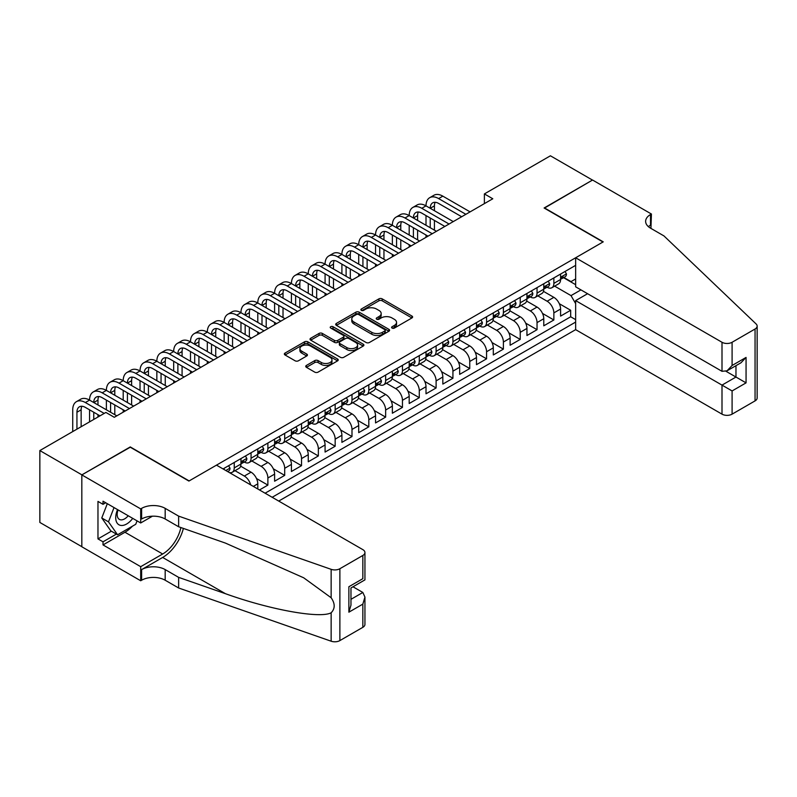 <?xml version="1.0" encoding="UTF-8"?>
<svg xmlns="http://www.w3.org/2000/svg" width="797" height="797" viewBox="0 0 797 797"><rect width="100%" height="100%" fill="white"/><g stroke="black" fill="none" stroke-linecap="round" stroke-linejoin="round"><path stroke-width="1.2" d="M392.074 328.075A1.634 0.946 0 0 0 394.385 328.075L411.929 317.943A2.331 1.345 0 0 0 412.617 316.987A2.331 1.345 0 0 0 411.929 316.04L382.211 298.875A2.331 1.345 0 0 0 378.904 298.875L361.36 309.007A1.634 0.946 0 0 0 360.882 309.674A1.634 0.946 0 0 0 361.36 310.342A1.634 0.946 0 0 0 363.671 310.342L365.943 309.027A7.472 4.314 0 0 1 376.513 309.027L378.993 310.461A7.472 4.314 0 0 1 381.175 313.51A7.472 4.314 0 0 1 378.993 316.558L376.722 317.873A1.634 0.946 0 0 0 376.244 318.541A1.634 0.946 0 0 0 376.722 319.208A1.634 0.946 0 0 0 379.033 319.208L381.305 317.893A7.472 4.314 0 0 1 391.875 317.893L394.346 319.328A7.472 4.314 0 0 1 396.537 322.377A7.472 4.314 0 0 1 394.346 325.425L392.074 326.74A1.634 0.946 0 0 0 391.596 327.408A1.634 0.946 0 0 0 392.074 328.075L392.074 326.74M306.417 365.425A2.331 1.345 0 0 0 305.739 366.371A2.331 1.345 0 0 0 306.417 367.327L314.755 372.139A2.331 1.345 0 0 0 318.063 372.139L337.549 360.892A2.331 1.345 0 0 0 338.227 359.935A2.331 1.345 0 0 0 337.549 358.989L307.821 341.823A2.331 1.345 0 0 0 304.524 341.823L285.037 353.071A2.331 1.345 0 0 0 284.35 354.027A2.331 1.345 0 0 0 285.037 354.984L295.109 360.792A2.331 1.345 0 0 0 298.407 360.792L306.745 355.98A2.331 1.345 0 0 0 307.433 355.034A2.331 1.345 0 0 0 306.745 354.077L301.754 351.188A6.246 3.606 0 0 1 299.921 348.638A6.246 3.606 0 0 1 303.777 345.31A6.246 3.606 0 0 1 310.591 346.087L330.157 357.385A6.246 3.606 0 0 1 331.98 359.935A6.246 3.606 0 0 1 328.125 363.273A6.246 3.606 0 0 1 321.321 362.486L318.063 360.603A2.331 1.345 0 0 0 314.755 360.603L306.417 365.425L306.417 367.327M130.27 447.217L81.902 474.853L39.85 450.564L39.85 522.443L81.822 546.672M130.27 446.928L189.148 480.92L602.98 241.989L544.102 207.997L592.47 180.072L550.418 155.794L484.387 193.92L484.387 203.633M39.85 450.564L105.881 412.447L114.29 417.299L492.795 198.772L484.387 193.92M366.112 342.491A2.331 1.345 0 0 0 369.409 342.491L388.896 331.243A2.331 1.345 0 0 0 389.584 330.287A2.331 1.345 0 0 0 388.896 329.34L359.178 312.175A2.331 1.345 0 0 0 355.87 312.175L336.384 323.423A2.331 1.345 0 0 0 335.706 324.379A2.331 1.345 0 0 0 336.384 325.335L366.112 342.491M331.343 328.424A1.634 0.946 0 0 1 333.007 328.653L333.007 326.71L363.223 344.165A2.331 1.345 0 0 1 363.91 345.111A2.331 1.345 0 0 1 363.223 346.067L343.736 357.315A2.331 1.345 0 0 1 340.439 357.315L310.71 340.16L319.049 335.378L319.049 333.435L310.71 338.247A2.331 1.345 0 0 0 310.023 339.203A2.331 1.345 0 0 0 310.71 340.16L310.71 338.247M319.049 335.378A2.331 1.345 0 0 1 322.357 335.378L322.357 333.435A2.331 1.345 0 0 0 319.049 333.435M322.357 333.435L334.411 340.399A2.331 1.345 0 0 0 337.709 340.399L343.238 337.201A2.331 1.345 0 0 0 343.925 336.244A2.331 1.345 0 0 0 343.238 335.298L330.695 328.045A1.634 0.946 0 0 1 330.217 327.378A1.634 0.946 0 0 1 331.223 326.511A1.634 0.946 0 0 1 333.007 326.71M259.473 489.956L267.882 485.094L256.504 478.529M251.822 460.965L261.147 466.355A9.514 5.489 60 0 1 267.882 478.001L274.606 474.115L274.606 481.209L284.698 475.381L273.321 468.815M268.649 451.251L277.974 456.641A9.514 5.489 60 0 1 284.698 468.297L291.433 464.412L291.433 471.495L301.525 465.667L290.148 459.102M285.465 441.538L294.79 446.928A9.514 5.489 60 0 1 301.525 458.584L308.25 454.698L308.25 461.782L318.352 455.954L306.975 449.388M302.292 431.825L311.617 437.214A9.514 5.489 60 0 1 318.352 448.87L325.076 444.985L325.076 452.068L335.168 446.25L323.791 439.675M319.119 422.121L328.444 427.501A9.514 5.489 60 0 1 335.168 439.157L341.903 435.272L341.903 442.365L351.995 436.537L340.618 429.962M335.935 412.408L345.26 417.787A9.514 5.489 60 0 1 351.995 429.444L358.72 425.558L358.72 432.651L368.812 426.823L357.435 420.248M352.762 402.694L362.087 408.074A9.514 5.489 60 0 1 368.812 419.73L375.546 415.845L375.546 422.938L385.638 417.11L374.261 410.545M369.579 392.981L378.904 398.361A9.514 5.489 60 0 1 385.638 410.017L392.363 406.131L392.363 413.225L402.455 407.397L391.078 400.831M386.406 383.267L395.73 388.647A9.514 5.489 60 0 1 402.455 400.303L409.19 396.418L409.19 403.511L419.282 397.683L407.905 391.118M403.232 373.554L412.557 378.944A9.514 5.489 60 0 1 419.282 390.59L426.006 386.704L426.006 393.798L436.108 387.97L424.731 381.404M420.049 363.84L429.374 369.23A9.514 5.489 60 0 1 436.108 380.886L442.833 377.001L442.833 384.084L452.925 378.256L441.548 371.691M436.876 354.127L446.2 359.517A9.514 5.489 60 0 1 452.925 371.173L459.66 367.287L459.66 374.371L469.752 368.543L458.375 361.977M453.692 344.414L463.017 349.803A9.514 5.489 60 0 1 469.752 361.459L476.476 357.574L476.476 364.657L486.568 358.829L475.191 352.264M470.519 334.71L479.844 340.09A9.514 5.489 60 0 1 486.568 351.746L493.303 347.861L493.303 354.954L503.395 349.126L492.018 342.551M487.336 324.997L496.67 330.376A9.514 5.489 60 0 1 503.395 342.033L510.12 338.147L510.12 345.24L520.222 339.412L508.845 332.837M504.162 315.283L513.487 320.663A9.514 5.489 60 0 1 520.222 332.319L526.947 328.434L526.947 335.527L537.039 329.699L525.661 323.124M520.989 305.57L530.314 310.95A9.514 5.489 60 0 1 537.039 322.606L543.773 318.72L543.773 325.814L553.865 319.986L553.865 312.892A9.514 5.489 -120 0 0 547.131 301.236L537.806 295.856M542.488 313.42L553.865 319.986M257.79 488.979L257.79 483.829A9.514 5.489 -120 0 0 251.055 472.183L240.654 466.175M250.666 484.865A9.514 5.489 60 0 0 244.33 476.058L235.005 470.678M274.606 474.115A9.514 5.489 -120 0 0 267.882 462.469L257.471 456.462M291.433 464.412A9.514 5.489 -120 0 0 284.698 452.756L274.298 446.748M308.25 454.698A9.514 5.489 -120 0 0 301.525 443.042L291.124 437.035M325.076 444.985A9.514 5.489 -120 0 0 318.352 433.329L307.941 427.322M341.903 435.272A9.514 5.489 -120 0 0 335.168 423.615L324.768 417.608M358.72 425.558A9.514 5.489 -120 0 0 351.995 413.902L341.584 407.895M375.546 415.845A9.514 5.489 -120 0 0 368.812 404.189L358.411 398.181M392.363 406.131A9.514 5.489 -120 0 0 385.638 394.475L375.238 388.468M409.19 396.418A9.514 5.489 -120 0 0 402.455 384.762L392.054 378.764M426.006 386.704A9.514 5.489 -120 0 0 419.282 375.058L408.881 369.051M442.833 377.001A9.514 5.489 -120 0 0 436.108 365.345L425.698 359.337M459.66 367.287A9.514 5.489 -120 0 0 452.925 355.631L442.524 349.624M476.476 357.574A9.514 5.489 -120 0 0 469.752 345.918L459.341 339.911M493.303 347.861A9.514 5.489 -120 0 0 486.568 336.204L476.168 330.197M510.12 338.147A9.514 5.489 -120 0 0 503.395 326.491L492.994 320.484M526.947 328.434A9.514 5.489 -120 0 0 520.222 316.778L509.811 310.77M543.773 318.72A9.514 5.489 -120 0 0 537.039 307.064L526.638 301.057M278.731 501.074L575.643 329.649L722.002 414.151L722.002 385.11L735.97 377.041L735.97 365.664M272.166 497.288L575.643 322.078M575.643 265.351L223.05 468.925M244.241 462.021L244.33 462.081A9.514 5.489 60 0 0 249.082 462.549L255.817 458.664A9.514 5.489 -120 0 0 257.79 454.31L257.79 448.87M261.057 452.317L261.147 452.367A9.514 5.489 60 0 0 265.909 452.835L272.634 448.95A9.514 5.489 -120 0 0 274.606 444.596L274.606 439.157M277.884 442.604L277.974 442.654A9.514 5.489 60 0 0 282.736 443.122L289.46 439.237A9.514 5.489 -120 0 0 291.433 434.883L291.433 429.444M294.711 432.891L294.79 432.94A9.514 5.489 60 0 0 299.552 433.409L306.287 429.523A9.514 5.489 -120 0 0 308.25 425.17L308.25 419.73M311.527 423.177L311.617 423.227A9.514 5.489 60 0 0 316.379 423.695L323.104 419.81A9.514 5.489 -120 0 0 325.076 415.456L325.076 410.017M328.354 413.464L328.444 413.513A9.514 5.489 60 0 0 333.196 413.982L339.93 410.096A9.514 5.489 -120 0 0 341.903 405.743L341.903 400.303M345.171 403.75L345.26 403.8A9.514 5.489 60 0 0 350.022 404.278L356.747 400.393A9.514 5.489 -120 0 0 358.72 396.029L358.72 390.59M361.997 394.037L362.087 394.087A9.514 5.489 60 0 0 366.839 394.565L373.574 390.679A9.514 5.489 -120 0 0 375.546 386.316L375.546 380.876M378.824 384.323L378.904 384.373A9.514 5.489 60 0 0 383.666 384.851L390.391 380.966A9.514 5.489 -120 0 0 392.363 376.612L392.363 371.173M395.641 374.61L395.73 374.67A9.514 5.489 60 0 0 400.493 375.138L407.217 371.253A9.514 5.489 -120 0 0 409.19 366.899L409.19 361.459M412.467 364.906L412.557 364.956A9.514 5.489 60 0 0 417.309 365.425L424.044 361.539A9.514 5.489 -120 0 0 426.006 357.186L426.006 351.746M429.284 355.193L429.374 355.243A9.514 5.489 60 0 0 434.136 355.711L440.861 351.826A9.514 5.489 -120 0 0 442.833 347.472L442.833 342.033M446.111 345.48L446.2 345.529A9.514 5.489 60 0 0 450.953 345.998L457.687 342.112A9.514 5.489 -120 0 0 459.66 337.759L459.66 332.319M462.927 335.766L463.017 335.816A9.514 5.489 60 0 0 467.779 336.284L474.504 332.399A9.514 5.489 -120 0 0 476.476 328.045L476.476 322.606M479.754 326.053L479.844 326.103A9.514 5.489 60 0 0 484.606 326.571L491.331 322.685A9.514 5.489 -120 0 0 493.303 318.332L493.303 312.892M496.581 316.339L496.67 316.389A9.514 5.489 60 0 0 501.423 316.857L508.157 312.982A9.514 5.489 -120 0 0 510.12 308.618L510.12 303.179M513.398 306.626L513.487 306.676A9.514 5.489 60 0 0 518.249 307.154L524.974 303.268A9.514 5.489 -120 0 0 526.947 298.905L526.947 293.465M530.224 296.912L530.314 296.962A9.514 5.489 60 0 0 535.066 297.44L541.801 293.555A9.514 5.489 -120 0 0 543.773 289.191L543.773 283.752M265.102 493.204L570.682 316.778L570.682 310.272L560.59 316.1L560.59 309.007A9.514 5.489 -120 0 0 553.865 297.351L543.454 291.343M547.041 287.199L547.131 287.249A9.514 5.489 -120 0 0 551.893 287.727A9.514 5.489 -120 0 0 553.865 283.373L553.865 277.934M551.893 287.727L558.617 283.842A9.514 5.489 -120 0 0 560.59 279.488L560.59 274.048M224.136 469.553L224.136 468.287M234.238 462.469L234.238 467.909A9.514 5.489 60 0 1 232.266 472.262A9.514 5.489 60 0 1 229.337 472.551M232.266 472.262L238.99 468.377A9.514 5.489 -120 0 0 240.963 464.023L240.963 458.584M251.055 452.756L251.055 458.195A9.514 5.489 60 0 1 249.082 462.549M267.882 443.042L267.882 448.482A9.514 5.489 60 0 1 265.909 452.835M284.698 433.329L284.698 438.768A9.514 5.489 60 0 1 282.736 443.122M301.525 423.615L301.525 429.055A9.514 5.489 60 0 1 299.552 433.409M318.352 413.902L318.352 419.342A9.514 5.489 60 0 1 316.379 423.695M335.168 404.189L335.168 409.628A9.514 5.489 60 0 1 333.196 413.982M351.995 394.475L351.995 399.915A9.514 5.489 60 0 1 350.022 404.278M368.812 384.762L368.812 390.201A9.514 5.489 60 0 1 366.839 394.565M385.638 375.058L385.638 380.488A9.514 5.489 60 0 1 383.666 384.851M402.455 365.345L402.455 370.784A9.514 5.489 60 0 1 400.493 375.138M419.282 355.631L419.282 361.071A9.514 5.489 60 0 1 417.309 365.425M436.108 345.918L436.108 351.357A9.514 5.489 60 0 1 434.136 355.711M452.925 336.204L452.925 341.644A9.514 5.489 60 0 1 450.953 345.998M469.752 326.491L469.752 331.931A9.514 5.489 60 0 1 467.779 336.284M486.568 316.778L486.568 322.217A9.514 5.489 60 0 1 484.606 326.571M503.395 307.064L503.395 312.504A9.514 5.489 60 0 1 501.423 316.857M520.222 297.351L520.222 302.79A9.514 5.489 60 0 1 518.249 307.154M537.039 287.637L537.039 293.077A9.514 5.489 60 0 1 535.066 297.44M537.039 322.606L537.039 329.699M520.222 332.319L520.222 339.412M503.395 342.033L503.395 349.126M486.568 351.746L486.568 358.829M469.752 361.459L469.752 368.543M452.925 371.173L452.925 378.256M436.108 380.886L436.108 387.97M419.282 390.59L419.282 397.683M402.455 400.303L402.455 407.397M385.638 410.017L385.638 417.11M368.812 419.73L368.812 426.823M351.995 429.444L351.995 436.537M335.168 439.157L335.168 446.25M318.352 448.87L318.352 455.954M301.525 458.584L301.525 465.667M284.698 468.297L284.698 475.381M267.882 478.001L267.882 485.094M575.643 303.617L571.021 295.607L554.632 286.143M571.021 295.607L580.943 289.879M563.529 277.685L575.643 284.678M563.868 277.486L571.021 281.62L575.643 278.95M559.305 303.707L570.682 310.272M570.682 316.778L575.643 319.647M392.732 328.304L394.346 327.368A7.472 4.314 0 0 0 396.537 324.319L396.537 322.377M381.175 313.51L381.175 315.453A7.472 4.314 0 0 1 378.993 318.501L377.37 319.438M411.9 317.963L382.211 300.818A2.331 1.345 0 0 0 378.904 300.818L362.017 310.571M388.896 329.34L388.896 331.243L359.178 314.118A2.331 1.345 0 0 0 355.87 314.118L336.424 325.355M384.772 330.954A1.634 0.946 0 0 0 385.25 330.287A1.634 0.946 0 0 0 384.772 329.619L358.68 314.556A1.634 0.946 0 0 0 356.369 314.556L353.978 315.941A7.472 4.314 0 0 0 351.786 318.989A7.472 4.314 0 0 0 353.978 322.048L371.81 332.339A7.472 4.314 0 0 0 382.381 332.339L384.772 330.954L384.772 332.897A1.634 0.946 0 0 0 385.25 332.229L385.25 330.287M351.786 318.989L351.786 320.932A7.472 4.314 0 0 0 353.978 323.99L353.978 322.048M384.772 332.897L382.381 334.282A7.472 4.314 0 0 1 371.81 334.282L353.978 323.99M322.357 335.378L334.411 342.341A2.331 1.345 0 0 0 337.709 342.341L343.238 339.143A2.331 1.345 0 0 0 343.925 338.187L343.925 336.244M333.007 328.653L363.193 346.087M346.914 347.622A6.246 3.606 0 0 0 353.719 348.399A6.246 3.606 0 0 0 357.574 345.071A6.246 3.606 0 0 0 355.751 342.521L348.857 338.536A2.331 1.345 0 0 0 345.549 338.536L340.02 341.734A2.331 1.345 0 0 0 339.333 342.68A2.331 1.345 0 0 0 340.02 343.637L346.914 347.622L346.914 349.564A6.246 3.606 0 0 0 353.719 350.341A6.246 3.606 0 0 0 357.574 347.014L357.574 345.071M339.333 342.68L339.333 344.623A2.331 1.345 0 0 0 340.02 345.579L340.02 343.637M346.914 349.564L340.02 345.579M331.98 359.935L331.98 361.878A6.246 3.606 0 0 1 328.125 365.215A6.246 3.606 0 0 1 321.321 364.428L318.063 362.545A2.331 1.345 0 0 0 314.755 362.545L306.447 367.347M299.921 348.638L299.921 350.58A6.246 3.606 0 0 0 301.754 353.131L301.754 351.188M306.715 356L301.754 353.131M337.549 358.989L337.549 360.892L307.821 343.766A2.331 1.345 0 0 0 304.524 343.766L285.067 355.004M565.053 271.468L566.478 273.949A6.306 3.636 60 0 1 565.173 276.738L561.975 278.581A6.306 3.636 -120 0 0 563.071 277.127L562.941 276.569M72.736 431.575L72.736 409.827A17.843 10.301 60 0 1 76.432 401.658L80.636 399.227A17.843 10.301 60 0 1 89.563 400.114A17.843 10.301 60 0 1 93.259 391.945L97.463 389.514A17.843 10.301 60 0 1 106.38 390.4A17.843 10.301 60 0 1 110.076 382.231L114.28 379.8A17.843 10.301 60 0 1 123.206 380.687A17.843 10.301 60 0 1 126.902 372.518L131.106 370.087A17.843 10.301 60 0 1 140.033 370.974A17.843 10.301 60 0 1 143.719 362.804L147.933 360.374A17.843 10.301 60 0 1 156.85 361.26A17.843 10.301 60 0 1 160.546 353.091L164.75 350.67A17.843 10.301 60 0 1 173.676 351.547A17.843 10.301 60 0 1 177.372 343.377L181.577 340.957A17.843 10.301 60 0 1 190.493 341.833A17.843 10.301 60 0 1 194.189 333.664L198.393 331.243A17.843 10.301 60 0 1 207.32 332.12A17.843 10.301 60 0 1 211.016 323.961L215.22 321.53A17.843 10.301 60 0 1 224.136 322.416A17.843 10.301 60 0 1 227.832 314.247L232.047 311.816A17.843 10.301 60 0 1 240.963 312.703A17.843 10.301 60 0 1 244.659 304.534L248.863 302.103A17.843 10.301 60 0 1 257.79 302.99A17.843 10.301 60 0 1 261.486 294.82L265.69 292.389A17.843 10.301 60 0 1 274.606 293.276A17.843 10.301 60 0 1 278.302 285.107L282.507 282.676A17.843 10.301 60 0 1 291.433 283.563A17.843 10.301 60 0 1 295.129 275.393L299.333 272.963A17.843 10.301 60 0 1 308.25 273.849A17.843 10.301 60 0 1 311.946 265.68L316.15 263.259A17.843 10.301 60 0 1 325.076 264.136A17.843 10.301 60 0 1 328.772 255.967L332.977 253.546A17.843 10.301 60 0 1 341.903 254.422A17.843 10.301 60 0 1 345.589 246.253L349.803 243.832A17.843 10.301 60 0 1 358.72 244.709A17.843 10.301 60 0 1 362.416 236.55L366.62 234.119A17.843 10.301 60 0 1 375.546 235.005A17.843 10.301 60 0 1 379.242 226.836L383.447 224.405A17.843 10.301 60 0 1 392.363 225.292A17.843 10.301 60 0 1 396.059 217.123L400.263 214.692A17.843 10.301 60 0 1 409.19 215.579A17.843 10.301 60 0 1 412.886 207.409L417.09 204.978A17.843 10.301 60 0 1 426.006 205.865A17.843 10.301 60 0 1 429.703 197.696L433.917 195.265A17.843 10.301 60 0 1 442.833 196.152L470.091 211.882M429.703 197.696A17.843 10.301 60 0 1 438.629 198.583L465.876 214.313M560.799 278.88L560.829 278.88A6.306 3.636 -120 0 0 561.975 278.581M562.264 276.659L563.071 277.127C562.682 276.18 562.005 276.569 561.058 278.292A6.306 3.636 60 0 1 560.59 279.189M461.672 216.744L438.629 203.434A11.895 6.864 -120 0 0 432.681 202.846A11.895 6.864 -120 0 0 430.221 208.296L434.425 205.865L434.425 210.717M435.172 202.299A11.895 6.864 -120 0 0 434.425 205.865M430.221 217.999L430.221 227.713M434.425 220.43L434.425 230.144M426.006 237.327L426.006 235.005M426.006 225.292L426.006 215.579M117.557 509.612A15.462 8.926 120 0 0 121.184 525.462A15.462 8.926 120 0 0 132.72 518.369M118.076 509.911A10.59 6.117 120 0 0 119.371 519.385A10.59 6.117 120 0 0 120.925 519.863A10.59 6.117 120 0 0 128.217 515.769M137.064 520.869L135.739 524.287L117.577 534.777L110.843 530.892L101.767 517.97L107.306 503.694M117.577 534.777L108.492 521.856L114.031 507.579M101.767 517.97L108.492 521.856M587.588 293.714L575.643 300.608L732.094 390.938L732.094 414.151L755.058 400.891L755.058 329.012A7.133 4.124 0 0 0 757.15 326.103A7.133 4.124 0 0 0 756.124 323.971L663.961 235.922L650.511 228.151A16.657 9.614 180 0 1 645.63 221.357A16.657 9.614 180 0 1 650.511 214.552L651.428 214.024L592.55 180.032L544.361 208.147M575.643 300.608L575.643 329.649M544.361 207.858L603.239 241.85L575.643 257.78L722.002 342.272A7.133 4.124 0 0 0 732.094 342.272L755.058 329.012M651.428 214.024L650.93 228.4M575.643 257.78L575.643 286.82L722.002 371.312L722.002 342.272M757.15 326.103L757.15 397.972A7.133 4.124 180 0 1 755.058 400.891M732.094 414.151A7.133 4.124 180 0 1 722.002 414.151M648.409 226.677A16.657 9.614 180 0 1 650.511 225.192L650.511 214.552M726.037 371.312L746.062 382.869L732.094 390.938M732.094 342.272L732.094 365.484L727.053 370.814L722.002 371.312M732.094 365.484L746.062 357.425L741.011 362.755L727.053 370.814M216.485 465.139L362.844 549.631A7.133 4.124 -0 0 1 364.936 552.55A7.133 4.124 -0 0 1 362.844 555.459L339.881 568.719L339.881 640.589A7.133 4.124 180 0 1 331.144 641.206L178.638 587.997L165.178 580.226A16.657 9.614 -0 0 0 141.627 580.226L140.7 580.764L81.822 546.772L81.822 474.892L130.021 447.067L188.899 481.059L216.485 465.139M178.638 587.997L178.638 577.367L225.402 593.675C270.093 609.785 320.025 618.811 331.144 612.783C335.188 608.629 335.188 603.628 331.144 597.75L303.707 577.805L225.402 543.076L178.638 526.757L165.178 518.986A16.657 9.614 -0 0 0 141.627 518.986L141.627 508.356L140.7 508.894L81.822 474.892M178.638 526.757L178.638 516.127L165.178 508.356A16.657 9.614 -0 0 0 141.627 508.356M225.402 593.675L162.658 557.452L141.627 569.596A16.657 9.614 -0 0 1 165.178 569.596L178.638 577.367M362.844 627.329L362.844 604.116L364.936 597.083L364.936 624.42A7.133 4.124 180 0 1 362.844 627.329L339.881 640.589M331.144 597.75L331.144 569.327L178.638 516.127M132.392 526.219A26.769 15.452 -60 0 1 124.97 532.247L103.022 544.919L103.022 541.821L116.392 534.09M105.712 502.768L103.022 504.322L97.971 501.413L97.971 538.902L103.022 541.821M103.022 504.322L103.022 501.213L140.7 522.971L140.7 508.894M140.7 580.764L140.7 566.677L162.658 554.005A26.769 15.452 120 0 0 180.879 527.544M103.022 544.919L140.7 566.677M352.991 586.781L362.844 592.47L364.936 597.083M162.658 557.452A30.983 17.893 120 0 0 183.38 528.411M152.446 516.187L140.7 522.971M331.144 569.327A7.133 4.124 -0 0 0 339.881 568.719M97.971 538.902L111.351 531.181M362.844 604.116L348.877 612.186L350.969 605.152L350.969 587.947L364.936 579.877L364.936 552.55M348.877 612.186L348.877 586.731C351.607 588.306 351.607 588.306 348.877 586.731L362.844 578.672C365.564 580.246 365.564 580.246 362.844 578.672L362.844 555.459M548.226 281.182L549.651 283.662A6.306 3.636 60 0 1 548.346 286.452L545.158 288.295A6.306 3.636 -120 0 0 546.254 286.84L546.124 286.282M412.886 207.409A17.843 10.301 60 0 1 421.802 208.296L426.006 205.865L453.264 221.596M421.802 208.296L449.06 224.027M543.982 288.594L544.002 288.594A6.306 3.636 -120 0 0 545.158 288.295M545.437 286.372L546.254 286.84C545.855 285.894 545.178 286.282 544.231 288.006A6.306 3.636 60 0 1 543.773 288.903M444.856 226.458L421.802 213.148A11.895 6.864 -120 0 0 415.855 212.56A11.895 6.864 -120 0 0 413.394 217.999L417.598 215.579L417.598 220.43M418.345 212.012A11.895 6.864 -120 0 0 417.598 215.579M413.394 227.713L413.394 237.426M417.598 230.144L417.598 239.857M409.19 247.04L409.19 244.709M409.19 235.005L409.19 225.292M531.4 290.895L532.834 293.376A6.306 3.636 60 0 1 531.529 296.165L528.331 298.008A6.306 3.636 -120 0 0 529.427 296.554L529.298 295.996M396.059 217.123A17.843 10.301 60 0 1 404.986 217.999L409.19 215.579L436.437 231.309M404.986 217.999L432.233 233.74M527.156 298.297L527.186 298.297A6.306 3.636 -120 0 0 528.331 298.008M528.62 296.085L529.427 296.554C529.029 295.607 528.361 295.996 527.415 297.719A6.306 3.636 60 0 1 526.947 298.616M428.029 236.171L404.986 222.861A11.895 6.864 -120 0 0 399.038 222.273A11.895 6.864 -120 0 0 396.567 227.713L400.781 225.292L400.781 230.144M401.519 221.725A11.895 6.864 -120 0 0 400.781 225.292M396.567 237.426L396.567 247.14M400.781 239.857L400.781 249.571M392.363 256.754L392.363 254.422M392.363 244.709L392.363 235.005M514.583 300.608L516.008 303.089A6.306 3.636 60 0 1 514.703 305.869L511.505 307.722A6.306 3.636 -120 0 0 512.61 306.267L512.471 305.709M379.242 226.836A17.843 10.301 60 0 1 388.159 227.713L392.363 225.292L419.62 241.023M388.159 227.713L415.416 243.454M510.329 308.011L510.359 308.011A6.306 3.636 -120 0 0 511.505 307.722M511.794 305.799L512.61 306.267C512.212 305.321 511.535 305.709 510.588 307.433A6.306 3.636 60 0 1 510.12 308.329M411.202 245.875L388.159 232.575A11.895 6.864 -120 0 0 382.211 231.987A11.895 6.864 -120 0 0 379.751 237.426L383.955 235.005L383.955 239.857M384.702 231.439A11.895 6.864 -120 0 0 383.955 235.005M379.751 247.14L379.751 256.853M383.955 249.571L383.955 259.284M375.546 266.467L375.546 264.136M375.546 254.422L375.546 244.709M497.756 310.322L499.191 312.793A6.306 3.636 60 0 1 497.886 315.582L494.688 317.435A6.306 3.636 -120 0 0 495.784 315.981L495.654 315.423M362.416 236.55A17.843 10.301 60 0 1 371.342 237.426L375.546 235.005L402.794 250.736M371.342 237.426L398.59 253.167M493.512 317.724L493.532 317.724A6.306 3.636 -120 0 0 494.688 317.435M494.967 315.512L495.784 315.981C495.385 315.034 494.718 315.423 493.761 317.146A6.306 3.636 60 0 1 493.303 318.043M394.385 255.588L371.342 242.288A11.895 6.864 -120 0 0 365.395 241.7A11.895 6.864 -120 0 0 362.924 247.14L367.128 244.709L367.128 249.571M367.875 241.142A11.895 6.864 -120 0 0 367.128 244.709M362.924 256.853L362.924 266.567M367.128 259.284L367.128 268.997M358.72 276.18L358.72 273.849M358.72 264.136L358.72 254.422M480.94 320.035L482.364 322.506A6.306 3.636 60 0 1 481.059 325.296L477.861 327.149A6.306 3.636 -120 0 0 478.957 325.694L478.828 325.136M345.589 246.253A17.843 10.301 60 0 1 354.516 247.14L358.72 244.709L385.977 260.45M354.516 247.14L381.763 262.871M476.686 327.437L476.716 327.437A6.306 3.636 -120 0 0 477.861 327.149M478.15 325.226L478.957 325.694C478.569 324.738 477.891 325.126 476.945 326.86A6.306 3.636 60 0 1 476.476 327.756M377.559 265.301L354.516 252.001A11.895 6.864 -120 0 0 348.568 251.404A11.895 6.864 -120 0 0 346.107 256.853L350.311 254.422L350.311 259.284M351.059 250.856A11.895 6.864 -120 0 0 350.311 254.422M346.107 266.567L346.107 276.28M350.311 268.997L350.311 278.711M341.903 285.894L341.903 283.563M341.903 273.849L341.903 264.136M464.113 329.749L465.548 332.219A6.306 3.636 60 0 1 464.243 335.009L461.045 336.852A6.306 3.636 -120 0 0 462.14 335.407L462.011 334.85M328.772 255.967A17.843 10.301 60 0 1 337.689 256.853L341.903 254.422L369.15 270.163M337.689 256.853L364.946 272.584M459.869 337.151L459.889 337.151A6.306 3.636 -120 0 0 461.045 336.852M461.324 334.929L462.14 335.407C461.742 334.451 461.074 334.84 460.118 336.573A6.306 3.636 60 0 1 459.66 337.47M360.742 275.015L337.689 261.705A11.895 6.864 -120 0 0 331.741 261.117A11.895 6.864 -120 0 0 329.281 266.567L333.485 264.136L333.485 268.997M334.232 260.569A11.895 6.864 -120 0 0 333.485 264.136M329.281 276.28L329.281 285.993M333.485 278.711L333.485 288.414M325.076 295.607L325.076 293.276M325.076 283.563L325.076 273.849M447.296 339.462L448.721 341.933A6.306 3.636 60 0 1 447.416 344.722L444.218 346.565A6.306 3.636 -120 0 0 445.314 345.121L445.184 344.553M311.946 265.68A17.843 10.301 60 0 1 320.872 266.567L325.076 264.136L352.324 279.877M320.872 266.567L348.12 282.297M443.042 346.864L443.072 346.864A6.306 3.636 -120 0 0 444.218 346.565M444.507 344.643L445.314 345.121C444.925 344.165 444.248 344.553 443.301 346.287A6.306 3.636 60 0 1 442.833 347.183M343.915 284.728L320.872 271.418A11.895 6.864 -120 0 0 314.925 270.831A11.895 6.864 -120 0 0 312.464 276.28L316.668 273.849L316.668 278.711M317.405 270.283A11.895 6.864 -120 0 0 316.668 273.849M312.464 285.993L312.464 295.707M316.668 288.414L316.668 298.128M308.25 305.321L308.25 302.99M308.25 293.276L308.25 283.563M430.47 349.166L431.894 351.646A6.306 3.636 60 0 1 430.589 354.436L427.401 356.279A6.306 3.636 -120 0 0 428.497 354.824L428.358 354.267M295.129 275.393A17.843 10.301 60 0 1 304.046 276.28L308.25 273.849L335.507 289.58M304.046 276.28L331.303 292.011M426.226 356.578L426.246 356.578A6.306 3.636 -120 0 0 427.401 356.279M427.68 354.356L428.497 354.824C428.099 353.878 427.421 354.267 426.475 355.99A6.306 3.636 60 0 1 426.006 356.887M327.099 294.442L304.046 281.132A11.895 6.864 -120 0 0 298.098 280.544A11.895 6.864 -120 0 0 295.637 285.993L299.841 283.563L299.841 288.414M300.589 279.996A11.895 6.864 -120 0 0 299.841 283.563M295.637 295.707L295.637 305.42M299.841 298.128L299.841 307.841M291.433 315.034L291.433 312.703M291.433 302.99L291.433 293.276M413.643 358.879L415.078 361.36A6.306 3.636 60 0 1 413.773 364.149L410.575 365.992A6.306 3.636 -120 0 0 411.67 364.538L411.541 363.98M278.302 285.107A17.843 10.301 60 0 1 287.229 285.993L291.433 283.563L318.68 299.293M287.229 285.993L314.476 301.724M409.399 366.291L409.429 366.291A6.306 3.636 -120 0 0 410.575 365.992M410.853 364.07L411.67 364.538C411.272 363.591 410.604 363.98 409.658 365.703A6.306 3.636 60 0 1 409.19 366.6M310.272 304.155L287.229 290.845A11.895 6.864 -120 0 0 281.281 290.257A11.895 6.864 -120 0 0 278.811 295.707L283.015 293.276L283.015 298.128M283.762 289.709A11.895 6.864 -120 0 0 283.015 293.276M278.811 305.42L278.811 315.124M283.015 307.841L283.015 317.555M274.606 324.748L274.606 322.416M274.606 312.703L274.606 302.99M396.826 368.593L398.251 371.073A6.306 3.636 60 0 1 396.946 373.863L393.748 375.706A6.306 3.636 -120 0 0 394.854 374.251L394.714 373.693M261.486 294.82A17.843 10.301 60 0 1 270.402 295.707L274.606 293.276L301.864 309.007M270.402 295.707L297.66 311.438M392.572 376.005L392.602 376.005A6.306 3.636 -120 0 0 393.748 375.706M394.037 373.783L394.854 374.251C394.455 373.305 393.778 373.693 392.831 375.417A6.306 3.636 60 0 1 392.363 376.314M293.445 313.869L270.402 300.559A11.895 6.864 -120 0 0 264.455 299.971A11.895 6.864 -120 0 0 261.994 305.42L266.198 302.99L266.198 307.841M266.945 299.423A11.895 6.864 -120 0 0 266.198 302.99M261.994 315.124L261.994 324.837M266.198 317.555L266.198 327.268M257.79 334.451L257.79 332.12M257.79 322.416L257.79 312.703M380 378.306L381.434 380.787A6.306 3.636 60 0 1 380.129 383.576L376.931 385.419A6.306 3.636 -120 0 0 378.027 383.965L377.898 383.407M244.659 304.534A17.843 10.301 60 0 1 253.576 305.42L257.79 302.99L285.037 318.72M253.576 305.42L280.833 321.151M375.756 385.718L375.776 385.718A6.306 3.636 -120 0 0 376.931 385.419M377.21 383.496L378.027 383.965C377.629 383.018 376.961 383.407 376.005 385.13A6.306 3.636 60 0 1 375.546 386.027M276.629 323.582L253.576 310.272A11.895 6.864 -120 0 0 247.628 309.684A11.895 6.864 -120 0 0 245.167 315.124L249.371 312.703L249.371 317.555M250.119 309.136A11.895 6.864 -120 0 0 249.371 312.703M245.167 324.837L245.167 334.551M249.371 327.268L249.371 336.982M240.963 344.165L240.963 341.833M240.963 332.12L240.963 322.416M363.183 388.019L364.608 390.5A6.306 3.636 60 0 1 363.302 393.29L360.105 395.133A6.306 3.636 -120 0 0 361.2 393.678L361.071 393.12M227.832 314.247A17.843 10.301 60 0 1 236.759 315.124L240.963 312.703L268.22 328.434M236.759 315.124L264.006 330.865M358.929 395.422L358.959 395.422A6.306 3.636 -120 0 0 360.105 395.133M360.393 393.21L361.2 393.678C360.812 392.732 360.134 393.12 359.188 394.844A6.306 3.636 60 0 1 358.72 395.74M259.802 333.285L236.759 319.986A11.895 6.864 -120 0 0 230.811 319.398A11.895 6.864 -120 0 0 228.35 324.837L232.555 322.416L232.555 327.268M233.302 318.85A11.895 6.864 -120 0 0 232.555 322.416M228.35 334.551L228.35 344.264M232.555 336.982L232.555 346.695M224.136 353.878L224.136 351.547M224.136 341.833L224.136 332.12M346.356 397.733L347.781 400.204A6.306 3.636 60 0 1 346.476 402.993L343.288 404.846A6.306 3.636 -120 0 0 344.384 403.392L344.244 402.834M211.016 323.961A17.843 10.301 60 0 1 219.932 324.837L224.136 322.416L251.394 338.147M219.932 324.837L247.19 340.578M342.112 405.135L342.132 405.135A6.306 3.636 -120 0 0 343.288 404.846M343.567 402.923L344.384 403.392C343.985 402.445 343.308 402.834 342.361 404.557A6.306 3.636 60 0 1 341.903 405.454M242.985 342.999L219.932 329.699A11.895 6.864 -120 0 0 213.985 329.111A11.895 6.864 -120 0 0 211.524 334.551L215.728 332.12L215.728 336.982M216.475 328.563A11.895 6.864 -120 0 0 215.728 332.12M211.524 344.264L211.524 353.978M215.728 346.695L215.728 356.408M207.32 363.591L207.32 361.26M207.32 351.547L207.32 341.833M329.53 407.446L330.964 409.917A6.306 3.636 60 0 1 329.659 412.707L326.461 414.56A6.306 3.636 -120 0 0 327.557 413.105L327.428 412.547M194.189 333.664A17.843 10.301 60 0 1 203.115 334.551L207.32 332.12L234.567 347.861M203.115 334.551L230.363 350.291M325.286 414.848L325.315 414.848A6.306 3.636 -120 0 0 326.461 414.56M326.75 412.637L327.557 413.105C327.159 412.149 326.491 412.537 325.545 414.271A6.306 3.636 60 0 1 325.076 415.167M226.159 352.712L203.115 339.412A11.895 6.864 -120 0 0 197.168 338.825A11.895 6.864 -120 0 0 194.697 344.264L198.911 341.833L198.911 346.695M199.649 338.267A11.895 6.864 -120 0 0 198.911 341.833M194.697 353.978L194.697 363.691M198.911 356.408L198.911 366.122M190.493 373.305L190.493 370.974M190.493 361.26L190.493 351.547M312.713 417.16L314.138 419.63A6.306 3.636 60 0 1 312.832 422.42L309.635 424.263A6.306 3.636 -120 0 0 310.74 422.818L310.601 422.261M177.372 343.377A17.843 10.301 60 0 1 186.289 344.264L190.493 341.833L217.75 357.574M186.289 344.264L213.546 359.995M308.459 424.562L308.489 424.562A6.306 3.636 -120 0 0 309.635 424.263M309.923 422.35L310.74 422.818C310.342 421.862 309.664 422.251 308.718 423.984A6.306 3.636 60 0 1 308.25 424.881M209.332 362.426L186.289 349.126A11.895 6.864 -120 0 0 180.341 348.528A11.895 6.864 -120 0 0 177.88 353.978L182.085 351.547L182.085 356.408M182.832 347.98A11.895 6.864 -120 0 0 182.085 351.547M177.88 363.691L177.88 373.404M182.085 366.122L182.085 375.835M173.676 383.018L173.676 380.687M173.676 370.974L173.676 361.26M295.886 426.873L297.321 429.344A6.306 3.636 60 0 1 296.016 432.133L292.818 433.976A6.306 3.636 -120 0 0 293.914 432.532L293.784 431.964M160.546 353.091A17.843 10.301 60 0 1 169.472 353.978L173.676 351.547L200.924 367.287M169.472 353.978L196.72 369.708M291.642 434.275L291.662 434.275A6.306 3.636 -120 0 0 292.818 433.976M293.097 432.054L293.914 432.532C293.515 431.575 292.848 431.964 291.891 433.698A6.306 3.636 60 0 1 291.433 434.594M192.515 372.139L169.472 358.829A11.895 6.864 -120 0 0 163.524 358.242A11.895 6.864 -120 0 0 161.054 363.691L165.258 361.26L165.258 366.122M166.005 357.694A11.895 6.864 -120 0 0 165.258 361.26M161.054 373.404L161.054 383.118M165.258 375.835L165.258 385.539M156.85 392.732L156.85 390.4M156.85 380.687L156.85 370.974M279.07 436.577L280.494 439.057A6.306 3.636 60 0 1 279.189 441.847L275.991 443.69A6.306 3.636 -120 0 0 277.087 442.235L276.957 441.677M143.719 362.804A17.843 10.301 60 0 1 152.645 363.691L156.85 361.26L184.107 376.991M152.645 363.691L179.893 379.422M274.816 443.989L274.845 443.989A6.306 3.636 -120 0 0 275.991 443.69M276.28 441.767L277.087 442.235C276.698 441.289 276.021 441.677 275.075 443.401A6.306 3.636 60 0 1 274.606 444.308M175.689 381.853L152.645 368.543A11.895 6.864 -120 0 0 146.698 367.955A11.895 6.864 -120 0 0 144.237 373.404L148.441 370.974L148.441 375.835M149.188 367.407A11.895 6.864 -120 0 0 148.441 370.974M144.237 383.118L144.237 392.831M148.441 385.539L148.441 395.252M140.033 402.445L140.033 400.114M140.033 390.4L140.033 380.687M262.243 446.29L263.677 448.771A6.306 3.636 60 0 1 262.372 451.56L259.174 453.403A6.306 3.636 -120 0 0 260.27 451.949L260.141 451.391M126.902 372.518A17.843 10.301 60 0 1 135.819 373.404L140.033 370.974L167.28 386.704M135.819 373.404L163.076 389.135M257.999 453.702L258.019 453.702A6.306 3.636 -120 0 0 259.174 453.403M259.453 451.481L260.27 451.949C259.872 451.002 259.204 451.391 258.248 453.114A6.306 3.636 60 0 1 257.79 454.011M158.872 391.566L135.819 378.256A11.895 6.864 -120 0 0 129.871 377.668A11.895 6.864 -120 0 0 127.41 383.118L131.615 380.687L131.615 385.539M132.362 377.12A11.895 6.864 -120 0 0 131.615 380.687M127.41 392.831L127.41 402.535M131.615 395.252L131.615 404.966M123.206 412.159L123.206 409.827M123.206 400.114L123.206 390.4M245.416 456.004L246.851 458.484A6.306 3.636 60 0 1 245.546 461.274L242.348 463.117A6.306 3.636 -120 0 0 243.444 461.662L243.314 461.104M110.076 382.231A17.843 10.301 60 0 1 119.002 383.118L123.206 380.687L150.454 396.418M119.002 383.118L146.25 398.849M241.172 463.416L241.202 463.416A6.306 3.636 -120 0 0 242.348 463.117M242.637 461.194L243.444 461.662C243.055 460.716 242.378 461.104 241.431 462.828A6.306 3.636 60 0 1 240.963 463.724M142.045 401.28L119.002 387.97A11.895 6.864 -120 0 0 113.054 387.382A11.895 6.864 -120 0 0 110.584 392.831L114.798 390.4L114.798 395.252M115.535 386.834A11.895 6.864 -120 0 0 114.798 390.4M110.584 402.535L110.584 412.248M114.798 404.966L114.798 414.679M106.38 409.827L106.38 400.114M228.6 465.717L230.024 468.198A6.306 3.636 60 0 1 228.719 470.987L227.673 471.595M93.259 391.945A17.843 10.301 60 0 1 102.175 392.831L106.38 390.4L133.637 406.131M102.175 392.831L129.433 408.562M125.229 410.993L102.175 397.683A11.895 6.864 -120 0 0 96.228 397.095A11.895 6.864 -120 0 0 93.767 402.535L97.971 400.114L97.971 404.966M98.718 396.547A11.895 6.864 -120 0 0 97.971 400.114M93.767 412.248L93.767 419.441M97.971 414.679L97.971 417.01M89.563 421.862L89.563 409.827M76.432 401.658A17.843 10.301 60 0 1 85.359 402.535L89.563 400.114L116.81 415.845M85.359 402.535L104.198 413.414M99.994 415.845L85.359 407.397A11.895 6.864 -120 0 0 79.411 406.809A11.895 6.864 -120 0 0 76.94 412.248L76.94 429.155M81.892 406.261A11.895 6.864 -120 0 0 81.145 409.827L81.145 426.724M244.33 476.058L251.055 472.183M261.147 466.355L267.882 462.469M277.974 456.641L284.698 452.756M294.79 446.928L301.525 443.042M311.617 437.214L318.352 433.329M328.444 427.501L335.168 423.615M345.26 417.787L351.995 413.902M362.087 408.074L368.812 404.189M378.904 398.361L385.638 394.475M395.73 388.647L402.455 384.762M412.557 378.944L419.282 375.058M429.374 369.23L436.108 365.345M446.2 359.517L452.925 355.631M463.017 349.803L469.752 345.918M479.844 340.09L486.568 336.204M496.67 330.376L503.395 326.491M513.487 320.663L520.222 316.778M530.314 310.95L537.039 307.064M547.131 301.236L553.865 297.351M553.865 283.373L560.59 279.488M234.238 467.909L240.963 464.023M251.055 458.195L257.79 454.31M267.882 448.482L274.606 444.596M284.698 438.768L291.433 434.883M301.525 429.055L308.25 425.17M318.352 419.342L325.076 415.456M335.168 409.628L341.903 405.743M351.995 399.915L358.72 396.029M368.812 390.201L375.546 386.316M385.638 380.488L392.363 376.612M402.455 370.784L409.19 366.899M419.282 361.071L426.006 357.186M436.108 351.357L442.833 347.472M452.925 341.644L459.66 337.759M469.752 331.931L476.476 328.045M486.568 322.217L493.303 318.332M503.395 312.504L510.12 308.618M520.222 302.79L526.947 298.905M537.039 293.077L543.773 289.191M553.865 312.892L560.59 309.007M253.326 486.409L257.79 483.829M394.346 327.368L394.346 325.425M376.722 319.208L376.722 317.873M378.993 318.501L378.993 316.558M361.36 310.342L361.36 309.007M378.904 300.818L378.904 298.875M382.211 300.818L382.211 298.875M411.929 317.943L411.929 316.04M336.384 325.335L336.384 323.423M355.87 314.118L355.87 312.175M359.178 314.118L359.178 312.175M371.81 334.282L371.81 332.339M382.381 334.282L382.381 332.339M334.411 342.341L334.411 340.399M337.709 342.341L337.709 340.399M343.238 339.143L343.238 337.201M363.223 346.067L363.223 344.165M314.755 362.545L314.755 360.603M318.063 362.545L318.063 360.603M321.321 364.428L321.321 362.486M306.745 355.98L306.745 354.077M285.037 354.984L285.037 353.071M304.524 343.766L304.524 341.823M307.821 343.766L307.821 341.823M566.438 273.879L560.59 277.246M442.833 196.152L438.629 198.583M746.062 357.425L746.062 382.869M165.178 518.986L165.178 508.356M165.178 569.596L165.178 580.226M331.144 641.206L331.144 612.783M141.627 569.596L141.627 580.226M124.97 532.247L162.658 554.005M350.969 599.324L362.844 592.47M549.611 283.583L543.773 286.96M532.794 293.296L526.947 296.673M515.968 303.009L510.12 306.387M499.151 312.723L493.303 316.1M482.324 322.436L476.476 325.814M465.498 332.15L459.66 335.527M448.681 341.863L442.833 345.24M431.854 351.577L426.006 354.944M415.038 361.29L409.19 364.657M398.211 371.003L392.363 374.371M381.384 380.707L375.546 384.084M364.568 390.42L358.72 393.798M347.741 400.134L341.903 403.511M330.924 409.847L325.076 413.225M314.098 419.561L308.25 422.938M297.281 429.274L291.433 432.651M280.454 438.988L274.606 442.365M263.628 448.701L257.79 452.068M246.811 458.414L240.963 461.782M229.984 468.118L225.82 470.529M81.145 409.827L76.94 412.248"/></g></svg>
